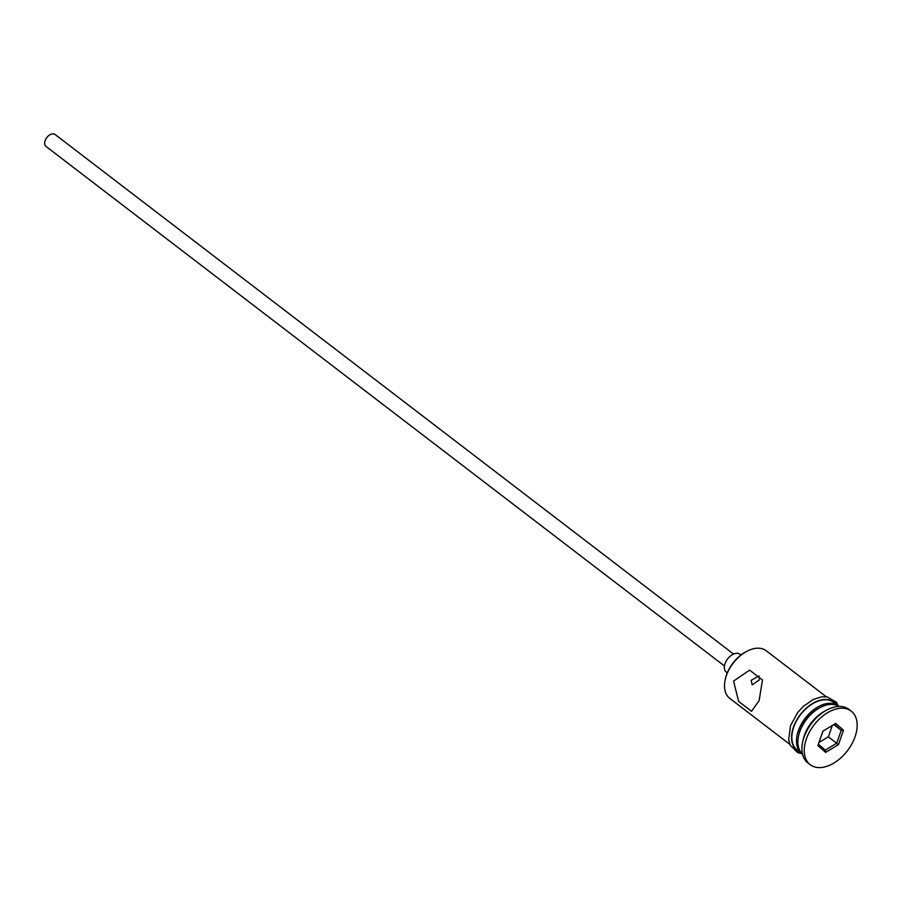 <?xml version="1.0" encoding="UTF-8"?>
<svg xmlns="http://www.w3.org/2000/svg" width="902" height="902" viewBox="0 0 902 902"><rect width="100%" height="100%" fill="white"/><g stroke="black" fill="none" stroke-linecap="round" stroke-linejoin="round"><path stroke-width="1.35" d="M725.197 679.702L725.411 678.744A28.481 17.803 -52.6 0 1 726.516 674.854A28.481 17.803 -52.6 0 1 746.134 651.672L747.014 651.221A29.98 18.739 127.4 0 0 726.369 675.609A29.98 18.739 127.4 0 0 725.197 679.702A29.98 18.739 127.4 0 0 729.808 698.396L789.859 744.387M759.292 679.916L759.022 675.936L751.163 680.3L752.189 684.855L759.292 679.916M724.453 665.98L45.957 146.383A7.498 4.69 -52.6 0 1 45.1 140.689A7.498 4.69 -52.6 0 1 55.078 134.488L733.574 654.074M727.283 672.858L726.336 672.137A11.241 7.024 -52.6 0 1 725.05 663.59A11.241 7.024 -52.6 0 1 740.012 654.288L740.948 655.01M759.101 700.685L762.461 679.995L749.607 670.118L733.563 681.123L738.659 701.406L751.546 711.295L759.101 700.685M820.392 707.405L819.072 708.093A27.736 17.341 127.4 0 0 799.973 730.654A27.736 17.341 127.4 0 0 798.89 734.442L798.574 735.897A29.98 18.739 127.4 0 0 802.464 753.993A29.98 18.739 127.4 0 1 801.788 753.52A29.98 18.739 127.4 0 1 798.349 730.733A29.98 18.739 127.4 0 1 838.24 705.916A29.98 18.739 127.4 0 1 838.883 706.446A29.98 18.739 127.4 0 0 820.392 707.405A29.98 18.739 127.4 0 0 799.736 731.804A29.98 18.739 127.4 0 0 798.574 735.897M851.195 711.114L848.872 709.344A33.724 21.084 127.4 0 0 827.235 709.818L825.037 710.968A29.98 18.739 127.4 0 0 804.381 735.356A29.98 18.739 127.4 0 0 803.22 739.448L802.69 741.872A33.724 21.084 127.4 0 0 807.865 762.889L810.188 764.671A33.724 21.084 127.4 0 0 855.062 736.754A33.724 21.084 127.4 0 0 851.195 711.114A33.724 21.084 127.4 0 0 806.32 739.042A33.724 21.084 127.4 0 0 810.188 764.671M827.235 709.818A33.724 21.084 127.4 0 0 803.998 737.261A33.724 21.084 127.4 0 0 802.69 741.872M838.24 705.916L833.595 702.354A29.98 18.739 127.4 0 0 793.704 727.181A29.98 18.739 127.4 0 0 797.142 749.957L801.788 753.52M835.726 723.427L843.505 730.18L838.465 744.646L825.657 752.358L817.888 745.616L822.917 731.15L835.726 723.427M826.311 696.784L766.26 650.793A29.98 18.739 127.4 0 0 747.014 651.221M818.385 744.161L825.262 750.126L836.718 743.225L841.228 730.282L834.316 724.283M833.798 724.599L841.228 730.282L843.505 730.18M818.982 742.47L828.363 736.821L838.465 744.646M828.363 736.821L832.309 725.501M825.262 750.126L825.657 752.358M835.951 704.169A30.352 18.976 127.4 0 0 813.863 702.748A30.352 18.976 127.4 0 0 793.433 727.192A30.352 18.976 127.4 0 0 799.499 751.772M802.115 753.756L797.706 752.64L790.175 745.142L788.698 739.708L790.502 725.682L797.661 712.58L802.927 706.728L813.198 699.501L821.508 696.874L827.134 696.896L836.334 702.207L838.556 706.165"/></g></svg>
